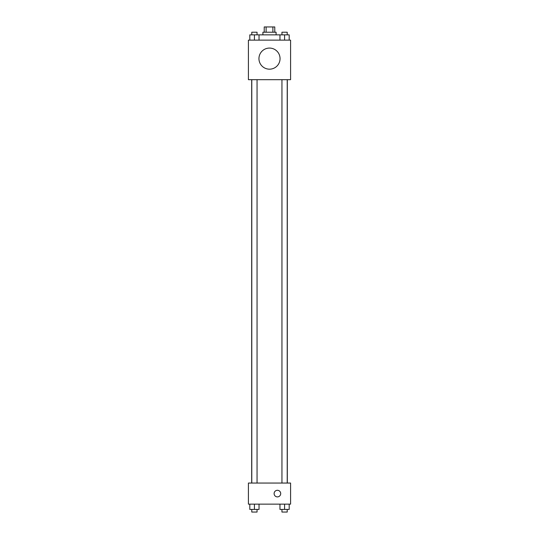 <?xml version="1.0" encoding="UTF-8"?>
<svg xmlns="http://www.w3.org/2000/svg" width="539" height="539" viewBox="0 0 539 539"><rect width="100%" height="100%" fill="white"/><g stroke="black" fill="none" stroke-linecap="round" stroke-linejoin="round"><path stroke-width="0.81" d="M266.118 32.225L266.118 26.95L264.225 26.95L264.225 32.225M266.118 26.95L274.775 26.95L274.775 32.225M272.882 32.225L272.882 26.95M262.911 34.86L262.911 32.225L276.089 32.225L276.089 34.86M279.963 40.135L279.963 34.86L249.806 34.86L249.806 40.135M248.412 40.135L290.588 40.135L290.588 79.678L248.412 79.678L248.412 40.135M269.5 69.174A10.544 10.544 0 0 1 260.364 53.354A10.544 10.544 0 0 1 278.636 53.354A10.544 10.544 0 0 1 269.5 69.174M248.412 483.052L290.588 483.052L290.588 504.14L248.412 504.14L248.412 483.052M277.41 496.891A3.295 3.295 0 0 1 274.553 491.945A3.295 3.295 0 0 1 280.267 491.945A3.295 3.295 0 0 1 277.41 496.891M279.963 504.14L279.963 509.416L289.194 509.416L289.194 504.14L289.194 509.416M284.579 509.416L284.579 504.14M287.22 509.416L287.22 512.05L281.944 512.05L281.944 509.416M249.806 504.14L249.806 509.416L259.037 509.416L259.037 504.14L259.037 509.416M254.421 509.416L254.421 504.14M257.056 509.416L257.056 512.05L251.78 512.05L251.78 509.416M279.963 34.86L289.194 34.86L289.194 40.135L289.194 34.86M284.579 40.135L284.579 34.86M287.22 34.86L287.22 32.225L281.944 32.225L281.944 34.86M254.421 40.135L254.421 34.86M259.037 40.135L259.037 34.86L259.037 40.135M257.056 34.86L257.056 32.225L251.78 32.225L251.78 34.86M287.321 483.052L287.321 79.678M251.679 483.052L251.679 79.678M281.944 79.678L281.944 483.052M287.22 79.678L287.22 483.052M257.056 483.052L257.056 79.678M251.78 483.052L251.78 79.678"/></g></svg>
